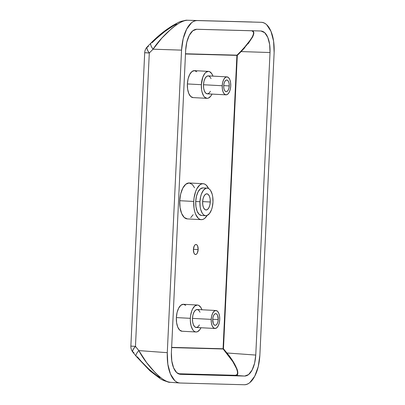 <?xml version="1.0" encoding="UTF-8"?>
<svg xmlns="http://www.w3.org/2000/svg" width="405" height="405" viewBox="0 0 405 405"><rect width="100%" height="100%" fill="white"/><g stroke="black" fill="none" stroke-linecap="round" stroke-linejoin="round"><path stroke-width="0.61" d="M198.151 249.571L193.413 249.318L198.151 249.571L197.625 246.002L196.906 244.898L196.015 244.488L195.089 244.848L194.268 245.916L193.408 249.445A5.022 2.374 -87 0 1 196.045 244.488A5.022 2.374 -87 0 1 198.151 249.571A5.022 2.374 -87 0 1 195.514 254.522A5.022 2.374 -87 0 1 193.408 249.445L193.934 253.009L194.653 254.117L195.544 254.522L196.471 254.168L197.291 253.1L198.151 249.571M201.584 215.46L199.138 214.346L197.164 211.299L195.964 206.793L195.716 201.503A13.795 6.521 93 0 0 201.503 215.455L205.725 215.683A13.795 6.521 -87 0 1 199.938 201.731L195.716 201.503L196.46 196.248L198.085 191.813L200.338 188.882L202.885 187.905M207.188 188.128L202.961 187.905A13.795 6.521 93 0 0 195.716 201.503L199.938 201.731A13.795 6.521 -87 0 1 207.188 188.128A13.795 6.521 -87 0 1 212.974 202.08A13.795 6.521 -87 0 1 205.725 215.683M210.448 91.297L208.98 93.206L207.319 93.849L205.725 93.12L204.439 91.135L203.654 88.194L203.492 84.746A8.996 4.253 93 0 0 207.269 93.844L226.005 94.836A8.996 4.253 -87 0 1 222.229 85.739L203.492 84.746L203.978 81.314L205.036 78.423L206.51 76.515L208.165 75.877L209.76 76.601L211.051 78.59M226.957 76.869L208.221 75.877A8.996 4.253 93 0 0 203.492 84.746L222.229 85.739A8.996 4.253 -87 0 1 226.957 76.869A8.996 4.253 -87 0 1 230.734 85.966A8.996 4.253 -87 0 1 226.005 94.836M199.432 324.937L197.959 326.85L196.298 327.488L194.704 326.759L193.418 324.775L192.633 321.833L192.471 318.386A8.996 4.253 93 0 0 196.248 327.488L214.989 328.48A8.996 4.253 -87 0 1 211.213 319.378L192.471 318.386L192.957 314.958L194.02 312.068L195.488 310.154L197.149 309.516L198.744 310.245L200.029 312.23M215.941 310.508L197.2 309.516A8.996 4.253 93 0 0 192.471 318.386L211.213 319.378A8.996 4.253 -87 0 1 215.941 310.508A8.996 4.253 -87 0 1 219.712 319.611A8.996 4.253 -87 0 1 214.989 328.48M196.784 71.736L194.39 70.642L191.904 71.599L189.697 74.469L188.107 78.803L187.378 83.946A13.497 6.379 93 0 0 193.043 97.595L207.031 98.339A13.497 6.379 -87 0 1 201.366 84.691L187.378 83.946L187.621 89.12L188.796 93.53L190.725 96.506L193.119 97.6M208.459 71.386L194.466 70.642A13.497 6.379 93 0 0 187.378 83.946L201.366 84.691A13.497 6.379 -87 0 1 208.459 71.386A13.497 6.379 -87 0 1 212.964 76.13L211.815 73.751L209.608 71.675L208.378 71.381L205.892 72.343L204.727 73.558L202.794 77.228L201.366 84.691L201.609 89.859L202.09 92.208L203.669 95.975L204.717 97.251L207.107 98.339L208.362 98.116L210.757 96.162L212.012 94.097A13.497 6.379 -87 0 1 207.031 98.339M194.577 187.763L192.284 184.427L189.094 182.969L185.773 184.25L182.832 188.072L180.716 193.848L179.744 200.713A17.992 8.505 93 0 0 187.292 218.908L201.28 219.652A17.992 8.505 -87 0 1 193.732 201.452L179.744 200.713L180.068 207.608L181.632 213.486L184.209 217.455L187.399 218.913M203.183 183.713L189.196 182.974A17.992 8.505 93 0 0 179.744 200.713L193.732 201.452A17.992 8.505 -87 0 1 203.183 183.713A17.992 8.505 -87 0 1 208.575 188.527L206.272 185.166L204.722 184.098L203.082 183.708L201.406 184.012L199.761 184.989L196.82 188.811L195.635 191.504L194.061 197.949L193.732 201.452L194.056 208.347L194.694 211.476L195.62 214.225L198.197 218.199L199.746 219.262L201.386 219.652L203.062 219.353L204.702 218.376L207.152 215.43A17.992 8.505 -87 0 1 201.28 219.652M185.763 305.375L183.374 304.282L180.883 305.243L178.676 308.109L177.086 312.442L176.362 317.591A13.497 6.379 93 0 0 182.022 331.239L196.01 331.978A13.497 6.379 -87 0 1 190.35 318.33L176.362 317.591L176.6 322.76L177.78 327.169L179.709 330.146L182.103 331.239M197.438 305.026L183.45 304.287A13.497 6.379 93 0 0 176.362 317.591L190.35 318.33A13.497 6.379 -87 0 1 197.438 305.026A13.497 6.379 -87 0 1 201.948 309.769L200.794 307.39L198.592 305.314L197.362 305.021L194.871 305.983L192.664 308.848L191.778 310.868L190.593 315.703L190.35 318.33L190.345 320.962L191.069 325.848L192.653 329.614L193.696 330.89L194.856 331.69L196.091 331.978L197.346 331.756L199.736 329.807L200.996 327.736A13.497 6.379 -87 0 1 196.01 331.978M226.947 353.013L226.587 353.185L226.921 352.983C236.348 364.095 240.965 376.306 235.396 375.379A0.299 0.268 89.4 0 1 235.214 375.283C240.722 376.194 236.019 364.151 226.587 353.185L223.135 348.983L171.639 347.591L223.135 348.983A0.299 0.263 91.5 0 1 223.069 348.766L171.649 347.374L223.069 348.766L236.905 55.374L223.069 348.766A0.299 0.263 -88.5 0 0 223.135 348.983L223.469 348.781L237.305 55.394L241.132 51.577L270.024 52.534L269.644 44.373L267.786 37.417L264.743 32.719L260.967 30.998L196.719 29.256L192.795 30.77L189.312 35.291L186.806 42.13L185.657 50.25L171.391 352.785L171.776 360.946L173.629 367.902L176.676 372.6L180.448 374.326L244.696 376.063L248.619 374.549L252.102 370.028L254.608 363.189L255.757 355.069L270.024 52.534L255.757 355.069L226.921 352.983L223.469 348.781L223.069 348.766L223.469 348.781L223.135 348.983L232.814 361.64L236.631 368.793L237.446 371.537L237.477 373.577L236.722 374.843L235.214 375.283A0.299 0.268 -90.6 0 0 235.396 375.379C236.657 375.364 237.426 374.792 237.71 373.648C237.973 372.575 237.71 370.96 236.915 368.798L233.128 361.549M251.302 30.76A0.299 0.263 91.5 0 1 251.328 30.734A0.299 0.263 -88.5 0 0 251.302 30.76L196.243 29.266L251.302 30.76M251.495 30.739A0.299 0.268 -86.4 0 0 251.465 30.765L252.928 31.266L253.56 32.506L253.343 34.45L252.28 37.022L247.809 43.629L240.823 51.349C251.242 41.406 257.038 30.188 251.465 30.765M251.991 22.002L187.454 20.255A8.996 7.852 -90.4 0 0 187.176 20.25A8.996 7.852 89.6 0 1 187.454 20.255L261.382 22.305C265.437 22.7 268.642 25.717 270.986 31.352C273.355 36.926 274.403 44.023 274.134 52.64L259.868 355.185C259.327 363.791 257.61 370.813 254.72 376.25C251.849 381.743 248.371 384.573 244.286 384.75L180.038 383.014C175.978 382.619 172.773 379.601 170.434 373.967C168.06 368.393 167.012 361.295 167.28 352.679L138.849 350.598L167.28 352.679L181.551 50.134L183.166 38.703L186.695 29.069L191.6 22.7C193.408 21.227 195.25 20.518 197.129 20.569L261.382 22.305C263.26 22.356 265.032 23.166 266.692 24.735L270.986 31.352L273.598 41.148L274.134 52.64L259.868 355.185L258.248 366.616L254.72 376.25L249.814 382.619C248.007 384.092 246.164 384.801 244.286 384.75L180.038 383.014C178.16 382.963 176.388 382.153 174.722 380.584L170.434 373.967L167.822 364.171L167.28 352.679L181.551 50.134L153.065 49.192L149.298 53.009L135.462 346.397L138.849 350.598L146.529 362.495L155.201 372.681C158.264 375.739 161.053 378.057 163.564 379.632C166.217 381.302 168.49 382.193 170.378 382.31C163.974 383.211 146.787 365.923 138.849 350.598A8.996 3.068 141.1 0 0 136.202 356.329M151.009 43.036A8.996 3.205 44.6 0 0 153.065 49.192C162.4 34.815 181.146 19.04 187.454 20.255C185.556 20.265 183.207 21.004 180.407 22.477C177.76 23.86 174.763 25.95 171.421 28.74L161.828 38.111L153.065 49.192L181.551 50.134C182.088 41.528 183.804 34.506 186.695 29.069C189.565 23.576 193.038 20.746 197.129 20.569L187.692 20.255A8.996 7.928 -88.5 0 0 187.647 20.255A8.996 7.928 -88.5 0 0 187.409 20.25M218.224 319.57L212.706 319.277L218.224 319.57A5.847 2.764 -87 0 1 215.156 325.331A5.847 2.764 -87 0 1 212.701 319.418A5.847 2.764 -87 0 1 215.774 313.652A5.847 2.764 -87 0 1 218.224 319.57L217.91 321.798L217.222 323.676L216.265 324.921L215.187 325.337L214.149 324.861L213.314 323.57L212.701 319.418L213.015 317.191L213.703 315.313L214.66 314.067L215.738 313.652L216.776 314.128L217.612 315.414L218.224 319.57M229.245 85.926L223.727 85.637L229.245 85.926A5.847 2.764 -87 0 1 226.172 91.692A5.847 2.764 -87 0 1 223.717 85.779A5.847 2.764 -87 0 1 226.79 80.013A5.847 2.764 -87 0 1 229.245 85.926L228.926 88.158L228.238 90.037L227.286 91.277L226.208 91.692L225.17 91.221L224.335 89.93L223.823 88.022L223.717 85.779L224.036 83.546L224.724 81.668L225.676 80.428L226.754 80.013L227.792 80.484L228.628 81.775L229.139 83.688L229.245 85.926M210.281 202.009L202.642 201.604L210.281 202.009A8.095 3.827 -87 0 1 206.029 209.993A8.095 3.827 -87 0 1 202.632 201.801A8.095 3.827 -87 0 1 206.884 193.818A8.095 3.827 -87 0 1 210.281 202.009L209.846 205.097L208.894 207.699L207.568 209.415L206.074 209.993L204.641 209.339L203.482 207.552L202.773 204.905L202.632 201.801L203.067 198.713L204.019 196.111L205.345 194.395L206.839 193.818L208.271 194.471L209.431 196.258L210.139 198.906L210.281 202.009M185.485 53.986L236.905 55.374L185.485 53.986M190.715 217.632L193.15 214.716M180.038 383.014L170.302 382.305C165.518 381.414 161.98 380.062 159.676 378.25L149.987 370.848L136.232 356.365A8.996 3.068 -38.9 0 0 137.396 356.845L141.061 361.169L148.954 369.198L156.598 375.425L159.97 377.556M176.641 24.072L173.082 25.925L164.881 31.448L156.269 38.678L152.214 42.596A8.996 3.205 -135.4 0 0 151.045 42.996A8.996 3.205 -135.4 0 0 153.065 49.192L149.298 53.009L147.658 50.468L146.924 48.327L147.278 46.818A8.996 3.205 44.6 0 0 149.298 53.009L144.701 52.706C144.767 50.584 145.628 48.62 147.278 46.818L151.045 42.996C159.666 34.217 168.622 27.454 177.906 22.71C179.531 21.627 182.62 20.807 187.181 20.25L187.647 20.255A8.996 7.928 91.5 0 1 187.692 20.255L251.763 21.991A8.996 7.928 -88.5 0 0 251.723 21.986A8.996 7.928 -88.5 0 0 251.677 21.986M261.382 22.305L187.647 20.255M170.302 382.305L170.616 382.32M147.202 46.904L148.453 46.418M145.77 52.711L149.298 53.009L135.462 346.397A8.996 3.068 141.1 0 0 132.85 352.168L132.663 350.74L133.594 348.735L135.462 346.397L130.866 346.098L135.462 346.397L138.849 350.598A8.996 3.068 -38.9 0 0 136.232 356.365L132.85 352.168C131.397 350.224 130.734 348.199 130.866 346.098L144.701 52.706M134.009 352.649L132.81 352.112M260.967 30.998C263.852 31.276 266.125 33.418 267.786 37.417C269.472 41.376 270.216 46.413 270.024 52.534L241.132 51.577L237.305 55.394L223.469 348.781L226.921 352.983L255.757 355.069C255.373 361.184 254.153 366.166 252.102 370.028C250.067 373.926 247.597 375.936 244.696 376.063L235.229 375.379L178.458 373.84L235.229 375.379L244.696 376.063L180.448 374.326C177.562 374.043 175.289 371.901 173.629 367.902C171.943 363.943 171.199 358.906 171.391 352.785L185.657 50.25C186.042 44.135 187.262 39.153 189.312 35.291C191.347 31.393 193.818 29.383 196.719 29.256L260.992 30.998M178.266 373.744L235.057 375.283A0.299 0.263 -88.5 0 0 235.229 375.379L235.229 375.379A0.299 0.263 91.5 0 1 235.057 375.283L178.266 373.744M248.118 43.74L252.558 37.037C253.55 35.022 253.965 33.493 253.798 32.456L252.168 30.755L253.824 32.739L252.3 37.533L241.132 51.577L240.823 51.349L236.991 55.166A0.299 0.263 -88.5 0 0 236.905 55.374L185.495 53.774L236.991 55.166L240.823 51.349L241.132 51.577L244.898 47.572M237.305 55.394L236.905 55.374L237.305 55.394M219.712 319.611L219.55 316.163L218.771 313.222L217.48 311.237L215.885 310.508L214.23 311.146L212.757 313.06L211.699 315.951L211.213 319.378L211.375 322.825L212.159 325.767L213.445 327.751L215.04 328.48L216.7 327.842L218.168 325.929L219.226 323.038L219.712 319.611M230.734 85.966L230.572 82.519L229.787 79.582L228.501 77.593L226.906 76.869L225.246 77.507L223.773 79.415L222.715 82.306L222.229 85.739L222.391 89.186L223.175 92.127L224.461 94.112L226.056 94.841L227.716 94.198L229.19 92.289L230.248 89.399L230.734 85.966M212.974 202.08L212.726 196.795L212.235 194.395L210.62 190.547L209.552 189.241L208.367 188.426L207.107 188.128L205.821 188.355L203.376 190.35L201.396 194.101L200.683 196.471L199.938 201.731L200.186 207.016L200.677 209.415L202.292 213.263L203.361 214.569L204.545 215.384L205.806 215.683L207.092 215.455L209.537 213.46L211.516 209.709L212.23 207.34L212.974 202.08"/></g></svg>
